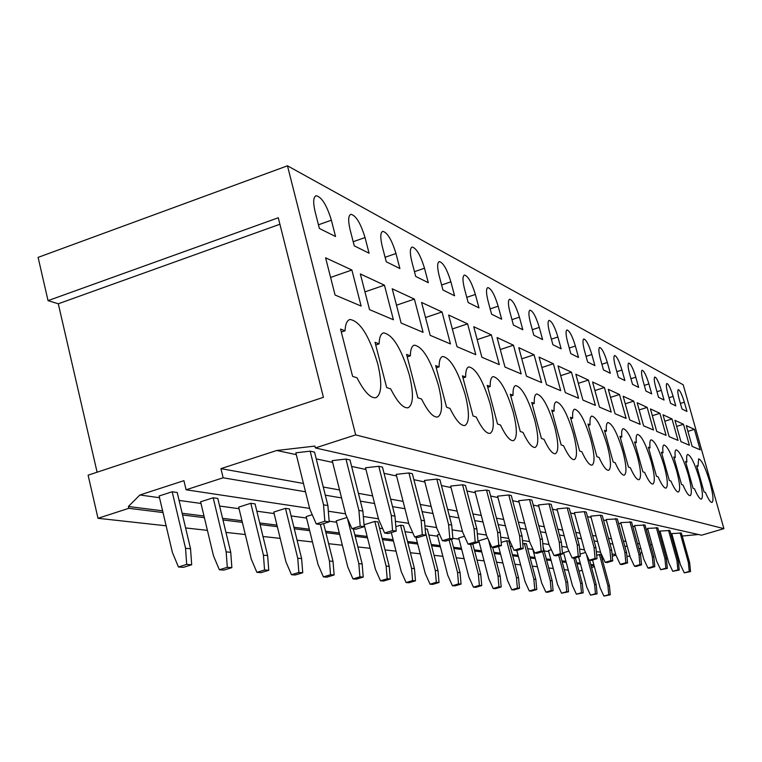 <?xml version="1.0" encoding="UTF-8"?>
<svg xmlns="http://www.w3.org/2000/svg" width="762" height="762" viewBox="0 0 762 762"><rect width="100%" height="100%" fill="white"/><g stroke="black" fill="none" stroke-linecap="round" stroke-linejoin="round"><path stroke-width="1.14" d="M97.098 472.202L58.293 303.781L48.035 300.638L38.1 257.385L287.474 165.811L683.2 384.772L723.9 528.647L701.545 535.21L315.373 447.932L314.916 446.084L276.73 450.494L296.304 454.657M698.411 534.505L682.238 536.048M673.056 538.286L672.132 538.563M662.826 541.306L661.616 541.658M652.034 544.478L650.529 544.925M641.995 552.707L640.147 553.25M629.964 556.241L626.916 556.231M615.915 555.117L612.286 556.193M603.494 558.784L602.228 559.384M594.379 566.699L591.56 567.528M582.187 570.281L578.987 571.214M684.343 402.203C681.952 394.392 679.933 390.192 678.285 389.611C677.408 390.382 677.751 393.716 679.333 399.621L681.971 408.965L686.962 411.451L684.343 402.203L680.409 403.431M694.401 429.368L700.183 449.799L692.153 446.399L686.286 425.587L694.401 429.368L687.915 431.368M698.002 466.239L696.659 465.725L704.05 491.938L705.383 492.376C708.346 499.32 710.575 502.663 712.07 502.415C713.765 500.663 713.042 493.938 709.898 482.222C705.431 467.573 701.678 459.781 698.64 458.857L698.002 466.239L696.897 466.582M673.122 396.411C670.665 388.382 668.569 384.077 666.845 383.477C665.912 384.267 666.255 387.668 667.855 393.697L670.55 403.288L675.799 405.898L673.122 396.411L668.988 397.716M683.485 424.282L689.381 445.227L680.942 441.646L674.951 420.319L683.485 424.282L676.656 426.406M686.933 461.991L685.514 461.448L693.077 488.328L694.477 488.794C697.544 495.938 699.868 499.386 701.45 499.11C703.231 497.31 702.526 490.433 699.326 478.45C694.744 463.41 690.848 455.409 687.657 454.457C686.629 454.933 686.381 457.448 686.933 461.991L685.771 462.353M661.321 390.334C658.797 382.076 656.625 377.638 654.806 377.028C653.815 377.828 654.148 381.314 655.777 387.477L658.539 397.307L664.054 400.05L661.321 390.334L656.968 391.706M671.998 418.948L678.028 440.407L669.15 436.645L663.016 414.766L671.998 418.948L664.816 421.186M675.284 457.524L673.789 456.952L681.523 484.527L682.99 485.013C686.181 492.385 688.6 495.919 690.267 495.633C692.163 493.786 691.477 486.737 688.219 474.488C683.504 459.019 679.466 450.799 676.104 449.828C675.027 450.323 674.751 452.885 675.284 457.524L674.056 457.895M648.9 383.924C646.3 375.428 644.033 370.856 642.118 370.227C641.08 371.046 641.394 374.609 643.052 380.914L645.871 391.001L651.691 393.897L648.9 383.924L644.309 385.382M659.911 413.318L666.083 435.34L656.72 431.378L650.443 408.918L659.911 413.318L652.329 415.69M662.997 452.809L661.426 452.209L669.341 480.527L670.893 481.032C674.199 488.632 676.732 492.281 678.494 491.976C680.495 490.071 679.837 482.851 676.513 470.316C671.674 454.409 667.474 445.951 663.94 444.96C662.797 445.456 662.483 448.075 662.997 452.809L661.702 453.209M635.803 377.171C633.117 368.417 630.765 363.712 628.736 363.055C627.64 363.903 627.936 367.541 629.631 373.99L632.517 384.353L638.651 387.41L635.803 377.171L630.946 378.714M647.167 407.394L653.482 429.997L643.595 425.815L637.175 402.746L647.167 407.394L639.166 409.908M650.034 447.837L648.376 447.199L656.473 476.298L658.111 476.831C661.559 484.68 664.207 488.432 666.074 488.109C668.198 486.156 667.569 478.755 664.178 465.925C659.197 449.532 654.834 440.836 651.091 439.817C649.891 440.331 649.538 443.008 650.034 447.837L648.672 448.256M621.963 370.037C619.201 361.007 616.753 356.159 614.601 355.483C613.439 356.349 613.724 360.074 615.448 366.674L618.401 377.323L624.888 380.552L621.963 370.037L616.829 371.685M633.708 401.136L640.175 424.358L629.726 419.929L623.145 396.221L633.708 401.136L625.25 403.803M636.337 442.579L634.575 441.903L642.871 471.821L644.604 472.392C648.195 480.498 650.977 484.375 652.958 484.032C655.206 482.013 654.606 474.431 651.158 461.277C646.014 444.389 641.471 435.426 637.518 434.378C636.251 434.921 635.86 437.645 636.337 442.579L634.889 443.027M607.333 362.493C604.485 353.177 601.923 348.167 599.646 347.472C598.418 348.358 598.675 352.177 600.427 358.931L603.456 369.884L610.324 373.304L607.333 362.493L601.894 364.246M619.487 394.516L626.107 418.395L615.039 413.709L608.305 389.315L619.487 394.516L610.524 397.364M621.83 437.007L619.963 436.293L628.459 467.077L630.307 467.687C634.041 476.069 636.965 480.079 639.07 479.717C641.461 477.631 640.899 469.849 637.384 456.362C632.089 438.95 627.345 429.701 623.154 428.635C621.821 429.187 621.373 431.978 621.83 437.007L620.287 437.483M591.836 354.501C588.893 344.881 586.216 339.7 583.797 338.976C582.492 339.89 582.72 343.805 584.511 350.73L587.616 361.998L594.903 365.627L591.836 354.501L586.064 356.368M604.418 387.506L611.2 412.08L599.465 407.108L592.56 381.991L604.418 387.506L594.912 390.544M606.438 431.102L604.457 430.34L613.181 462.058L615.134 462.696C619.039 471.373 622.116 475.526 624.354 475.136C626.897 472.983 626.383 464.991 622.792 451.161C617.325 433.178 612.372 423.634 607.933 422.539C606.514 423.11 606.019 425.968 606.438 431.102L604.809 431.616M575.386 346.024C572.348 336.071 569.547 330.718 566.976 329.965C565.575 330.898 565.785 334.909 567.614 342.014L570.795 353.625L578.539 357.483L575.386 346.024L569.262 348.024M588.445 380.076L595.398 405.374L582.92 400.088L575.834 374.209L588.445 380.076L578.329 383.315M590.093 424.834L587.988 424.024L596.932 456.714L599.008 457.4C603.094 466.392 606.342 470.687 608.733 470.278C611.448 468.049 610.972 459.838 607.314 445.646C601.666 427.053 596.484 417.195 591.76 416.062C590.255 416.662 589.702 419.576 590.093 424.834L588.359 425.377M557.908 337.004C554.765 326.707 551.821 321.164 549.078 320.383C547.583 321.335 547.773 325.45 549.631 332.737L552.888 344.71L561.137 348.815L557.908 337.004L551.374 339.157M571.462 372.17L578.596 398.259L565.318 392.63L558.041 365.931L571.462 372.17L560.689 375.647M572.691 418.157L570.443 417.29L579.634 451.018L581.844 451.752C586.13 461.096 589.559 465.544 592.122 465.106C595.017 462.81 594.589 454.362 590.855 439.779C585.016 420.548 579.587 410.347 574.548 409.184C572.957 409.794 572.338 412.785 572.691 418.157L570.843 418.738M539.286 327.403C536.029 316.725 532.933 310.982 530 310.163C528.409 311.144 528.561 315.373 530.457 322.85L533.81 335.213L542.601 339.595L539.286 327.403L532.314 329.708M553.374 363.76L560.699 390.668L546.535 384.667L539.067 357.102L553.374 363.76L541.887 367.494M554.136 411.032L551.736 410.108L561.175 444.951L563.537 445.732C568.042 455.438 571.662 460.058 574.415 459.591C577.501 457.21 577.148 448.523 573.329 433.521C567.29 413.614 561.584 403.05 556.203 401.841C554.507 402.479 553.822 405.546 554.136 411.032L552.155 411.661M519.417 317.163C516.036 306.076 512.769 300.114 509.635 299.256C507.93 300.257 508.044 304.6 509.978 312.287L513.417 325.06L522.818 329.746L519.417 317.163L511.959 319.649M534.086 354.787L541.611 382.581L526.466 376.161L518.789 347.672L534.086 354.787L521.789 358.807M534.295 403.422L531.733 402.431L541.43 438.464L543.963 439.293C548.697 449.399 552.545 454.2 555.498 453.695C558.813 451.237 558.527 442.293 554.631 426.853C548.373 406.203 542.363 395.249 536.6 394.002C534.8 394.659 534.029 397.802 534.295 403.422L532.181 404.098M498.167 306.2C494.652 294.684 491.204 288.484 487.832 287.579C486.013 288.608 486.08 293.075 488.042 300.98L491.585 314.192L501.663 319.211L498.167 306.2L490.166 308.886M513.464 345.196L521.189 373.923L504.968 367.046L497.072 337.576L513.464 345.196L500.282 349.539M513.045 395.268L510.292 394.211L520.275 431.502L522.989 432.397C527.98 442.932 532.067 447.923 535.257 447.389C538.82 444.846 538.61 435.616 534.629 419.729C528.133 398.278 521.799 386.906 515.607 385.61C513.693 386.296 512.836 389.515 513.045 395.268L510.769 395.992M475.374 294.446C471.716 282.473 468.078 276.006 464.439 275.053C462.486 276.111 462.505 280.711 464.506 288.846L468.154 302.533L478.974 307.915L475.374 294.446L466.773 297.361M491.357 334.909L499.31 364.646L481.879 357.254L473.754 326.727L491.357 334.909L477.183 339.614M490.223 386.505L487.261 385.372L497.538 424.024L500.463 424.986C505.739 435.988 510.092 441.198 513.531 440.627C517.369 437.979 517.255 428.463 513.188 412.08C506.435 389.782 499.739 377.962 493.081 376.609C491.023 377.314 490.071 380.619 490.223 386.505L487.775 387.296M450.885 281.826C447.075 269.338 443.208 262.595 439.283 261.585C437.169 262.671 437.14 267.405 439.179 275.787L442.932 289.979L454.581 295.78L450.885 281.826L441.617 284.988M467.611 323.86L475.793 354.673L457.029 346.72L448.656 315.049L467.611 323.86L452.333 328.974M465.639 377.076L462.448 375.847L473.04 415.966L476.193 417.005C481.784 428.511 486.442 433.959 490.176 433.34C494.309 430.597 494.3 420.767 490.137 403.86C483.118 380.638 476.012 368.322 468.83 366.922C466.63 367.655 465.563 371.037 465.639 377.076L463.001 377.942M424.491 268.214C420.51 255.175 416.395 248.126 412.147 247.059C409.861 248.174 409.765 253.051 411.851 261.699L415.709 276.425L428.301 282.692L424.491 268.214L414.471 271.672M442.027 311.963L450.456 343.938L430.187 335.337L421.567 302.447L442.027 311.963L425.52 317.535M442.408 356.549L442.655 356.464C450.437 357.94 457.991 370.789 465.306 395.011C469.563 412.471 469.449 422.624 464.972 425.482C460.915 426.139 455.924 420.443 449.98 408.384L446.57 407.26L435.645 365.56L439.103 366.893L436.245 367.836M442.655 356.464C440.293 357.226 439.112 360.702 439.103 366.893M276.73 450.494L220.942 468.64L223.142 477.784L186.09 489.785L183.918 480.67L139.875 494.995L128.378 506.511L128.797 508.321L98.003 518.293L166.126 525.809M185.614 527.952L207.407 530.352M225.952 532.4L245.297 534.533M262.985 536.486L280.197 538.382M297.104 540.239L312.449 541.934M328.641 543.716L342.348 545.23M357.883 546.945L370.132 548.297M385.058 549.935L396.03 551.145M410.385 552.736L420.214 553.812M434.054 555.336L442.855 556.308M456.209 557.784L464.106 558.651M477.002 560.08L484.07 560.851M496.548 562.232L502.882 562.928M514.96 564.261L520.627 564.88M532.333 566.176L537.391 566.737M548.745 567.985L553.26 568.481M564.29 569.7L568.3 570.138M98.003 518.293L88.106 475.183L323.421 397.326L278.273 217.761L48.035 300.638M128.797 508.321L163.011 512.55M182.537 514.969L204.378 517.665M222.961 519.96L242.354 522.361M260.08 524.551L277.339 526.685M294.284 528.78L309.667 530.676M325.898 532.686L339.633 534.381M355.206 536.305L367.494 537.82M382.457 539.677L393.449 541.03M407.851 542.811L417.7 544.03M431.578 545.744L440.407 546.84M453.8 548.488L461.715 549.469M474.65 551.069L481.736 551.945M494.252 553.488L500.605 554.279M512.721 555.774L518.398 556.47M530.142 557.927L535.21 558.556M546.602 559.956L551.126 560.518M562.194 561.889L566.214 562.385M576.967 563.709L580.539 564.156M590.998 565.442L594.15 565.833M128.378 506.511L162.592 510.807M182.128 513.255L203.978 515.988M222.571 518.322L241.964 520.751M259.699 522.97L276.958 525.142M293.913 527.266L309.296 529.19M325.536 531.228L339.281 532.952M354.854 534.905L367.141 536.438M382.114 538.315L393.116 539.696M407.518 541.506L417.376 542.734M431.254 544.478L440.084 545.582M453.485 547.268L461.401 548.259M474.345 549.878L481.432 550.764M493.947 552.336L500.301 553.136M512.426 554.65L518.103 555.365M529.847 556.832L534.924 557.47M546.325 558.898L550.85 559.47M561.918 560.851L565.947 561.356M576.701 562.708L580.273 563.156M590.731 564.471L593.884 564.861M139.875 494.995L159.515 497.71M179.089 500.424L200.987 503.453M219.618 506.035L239.058 508.721M256.832 511.188L274.13 513.578M291.122 515.931L306.543 518.065M329.136 521.198L336.594 522.227M379.543 528.171L382.667 528.609M405.013 531.695L412.785 532.771M428.815 534.991L437.664 536.219M452.847 538.324L459.038 539.172M478.031 541.801L479.127 541.953M510.207 546.259L512.35 546.554M527.685 548.678L532.771 549.383M544.201 550.964L548.745 551.593M562.451 553.488L563.88 553.688M186.09 489.785L309.629 508.406M328.336 511.226L345.548 513.817M363.331 516.503L378.447 518.779M395.402 521.332L408.699 523.332M424.901 525.78L436.616 527.542M452.114 529.876L462.448 531.438M477.307 533.676L486.423 535.048M500.701 537.2L508.74 538.42M522.475 540.487L529.561 541.553M542.792 543.544L549.031 544.487M561.794 546.411L567.28 547.24M579.606 549.097L584.416 549.821M596.332 551.621L600.542 552.25M612.077 553.993L615.744 554.546M223.142 477.784L305.514 491.795M325.298 495.167L341.557 497.929M360.378 501.129L374.59 503.549M392.544 506.606L404.955 508.711M422.119 511.635L432.978 513.483M449.418 516.274L458.924 517.893M474.688 520.579L483.003 521.989M498.148 524.57L505.406 525.799M519.989 528.285L526.323 529.361M540.372 531.752L545.878 532.686M559.432 534.991L564.204 535.8M577.301 538.029L581.416 538.734M594.084 540.887L597.618 541.487M609.886 543.573L612.886 544.087M624.773 546.106L627.307 546.535M638.832 548.497L640.937 548.859M220.942 468.64L303.447 483.47M323.269 487.032L339.557 489.956M358.416 493.347L372.647 495.91M390.639 499.139L403.079 501.377M420.272 504.473L431.159 506.425M447.627 509.387L457.152 511.102M472.945 513.94L481.279 515.436M496.462 518.16L503.739 519.474M518.341 522.103L524.694 523.237M538.772 525.77L544.287 526.761M557.879 529.209L562.661 530.066M575.786 532.428L579.911 533.162M592.607 535.448L596.151 536.086M608.438 538.296L611.448 538.839M623.364 540.982L625.907 541.43M637.461 543.516L639.575 543.887M316.249 458.895L332.642 462.391M351.625 466.43L365.95 469.478M384.058 473.326L396.583 475.993M413.89 479.679L424.853 482.013M441.436 485.537L451.028 487.575M466.935 490.966L475.326 492.747M490.614 496.005L497.948 497.557M512.664 500.691L519.055 502.053M533.238 505.073L538.801 506.254M552.498 509.168L557.317 510.197M570.538 513.007L574.7 513.893M587.492 516.617L591.064 517.369M603.456 520.008L606.485 520.656M618.496 523.208L621.059 523.751M632.708 526.237L634.832 526.685M646.157 529.095L647.891 529.466M658.892 531.809L660.273 532.095M670.97 534.372L672.036 534.6M287.474 165.811L355.673 434.892L723.9 528.647M355.673 434.892L315.373 447.932M352.596 376.352L357.007 377.809C364.274 391.878 370.57 398.507 375.904 397.697C381.676 394.459 382.276 383.153 377.723 363.779C369.351 335.985 360.102 321.221 349.996 319.478C347.024 320.335 345.367 324.098 345.034 330.794L340.566 329.079L352.596 376.352M361.131 306.067L335.08 295.027L325.593 257.804L351.882 270.024L361.131 306.067M331.375 220.199L335.547 236.525L319.383 228.467L315.144 211.826C312.925 202.282 313.277 196.92 316.201 195.729C321.735 197.044 326.793 205.197 331.375 220.199L318.449 224.809M386.667 387.563L390.696 388.887C397.469 402.222 403.279 408.508 408.127 407.756C413.414 404.651 413.823 393.754 409.375 375.066C401.383 348.567 392.773 334.508 383.543 332.87C380.8 333.689 379.324 337.356 379.105 343.872L375.028 342.3L386.667 387.563M393.411 319.754L369.532 309.629L360.35 273.968L384.439 285.178L393.411 319.754M365.027 237.554L369.075 253.213L354.254 245.831L350.149 229.876C347.977 220.656 348.234 215.465 350.911 214.293C355.959 215.513 360.664 223.266 365.027 237.554L353.197 241.716M417.871 397.821L421.577 399.04C427.911 411.709 433.283 417.69 437.712 416.985C442.57 414.014 442.817 403.498 438.474 385.439C430.835 360.131 422.777 346.7 414.318 345.148C411.775 345.938 410.451 349.51 410.356 355.854L406.603 354.416L417.871 397.821M423.081 332.327L401.117 323.021L392.22 288.798L414.395 299.104L423.081 332.327M395.964 253.498L399.888 268.548L386.248 261.757L382.267 246.44C380.143 237.515 380.314 232.486 382.781 231.353C387.401 232.486 391.801 239.868 395.964 253.498L385.086 257.289M414.395 299.104L396.488 305.21M407.251 356.892L410.356 355.854M384.439 285.178L364.96 291.884M375.723 345.005L379.105 343.872M351.882 270.024L330.603 277.435M341.319 332.051L345.034 330.794M279.902 224.247L58.293 303.781M295.847 452.809L310.163 451.161L314.554 452.133L327.879 505.53L329.194 521.856L320.64 524.523L316.249 523.942L309.82 509.159L295.847 452.809M310.163 451.161L323.536 504.844L324.841 521.256L316.249 523.942M323.536 504.844L327.879 505.53M324.841 521.256L329.194 521.856M159.115 495.995L172.183 491.766L177.213 492.5L190.538 548.726L191.691 564.766L183.48 567.328L178.46 566.985L172.393 552.431L159.115 495.995M172.183 491.766L185.547 548.288L186.7 564.404L178.46 566.985M185.547 548.288L190.538 548.726M186.7 564.404L191.691 564.766M332.203 460.619L345.967 459.067L349.987 459.953L362.883 511.054L364.169 526.675L355.949 529.219L351.939 528.685L345.729 514.541L332.203 460.619M345.967 459.067L358.912 510.426L360.197 526.123L351.939 528.685M358.912 510.426L362.883 511.054M360.197 526.123L364.169 526.675M200.596 501.815L213.179 497.767L217.799 498.443L230.734 552.298L231.867 567.642L223.971 570.09L219.37 569.776L213.493 555.85L200.596 501.815M213.179 497.767L226.162 551.888L227.305 567.319L219.37 569.776M226.162 551.888L230.734 552.298M227.305 567.319L231.867 567.642M365.512 467.773L378.771 466.306L382.467 467.116L394.964 516.112L396.221 531.085L388.306 533.514L384.629 533.029L378.628 519.474L365.512 467.773M378.771 466.306L391.316 515.541L392.573 530.581L384.629 533.029M391.316 515.541L394.964 516.112M392.573 530.581L396.221 531.085M238.677 507.149L250.812 503.282L255.06 503.901L267.633 555.565L268.757 570.29L261.137 572.633L256.899 572.348L251.212 558.984L238.677 507.149M250.812 503.282L263.433 555.193L264.557 569.986L256.899 572.348M263.433 555.193L267.633 555.565M264.557 569.986L268.757 570.29M396.164 474.364L408.946 472.964L412.356 473.707L424.472 520.77L425.701 535.143L418.071 537.467L414.68 537.019L408.87 524.008L396.164 474.364M408.946 472.964L421.11 520.236L422.339 534.676L414.68 537.019M421.11 520.236L424.472 520.77M422.339 534.676L425.701 535.143M273.758 512.064L285.483 508.359L289.398 508.93L301.619 558.584L302.733 572.729L295.37 574.977L291.465 574.71L285.95 561.87L273.758 512.064M285.483 508.359L297.742 558.241L298.856 572.452L291.465 574.71M297.742 558.241L301.619 558.584M298.856 572.452L302.733 572.729M424.444 480.441L436.797 479.098L439.941 479.793L451.695 525.056L452.904 538.886L445.532 541.125L442.398 540.706L436.778 528.19L424.444 480.441M436.797 479.098L448.589 524.57L449.799 538.458L442.398 540.706M448.589 524.57L451.695 525.056M449.799 538.458L452.904 538.886M320.364 524.494L329.451 561.051L330.537 574.719L323.402 576.891L318.049 564.547L306.191 516.607L312.23 514.712M323.631 523.589L333.032 561.365L334.127 574.977L327.012 577.139L323.402 576.891M329.451 561.051L333.032 561.365M330.537 574.719L334.127 574.977M450.628 486.07L462.572 484.794L465.487 485.432L476.898 529.038L478.079 542.344L470.964 544.497L468.058 544.116L462.61 532.057L450.628 486.07M462.572 484.794L474.021 528.58L475.202 541.953L468.058 544.116M474.021 528.58L476.898 529.038M475.202 541.953L478.079 542.344M347.529 518.655L358.826 563.661L359.902 576.824L352.987 578.92L347.796 567.014L336.252 520.827L347.015 517.465M353.339 528.876L362.15 563.956L363.226 577.072L356.34 579.149L352.987 578.92M358.826 563.661L362.15 563.956M359.902 576.824L363.226 577.072M474.945 491.29L486.499 490.071L489.204 490.671L500.301 532.724L501.453 545.563L494.567 547.63L491.871 547.278L486.585 535.648L474.945 491.29M486.499 490.071L497.624 532.305L498.777 545.192L491.871 547.278M497.624 532.305L500.301 532.724M498.777 545.192L501.453 545.563M364.188 524.742L374.818 521.446L377.952 521.903L389.22 566.356L390.277 579.006L383.61 581.015L380.486 580.796L375.437 569.319L364.188 524.742M374.818 521.446L386.124 566.08L387.182 578.787L380.486 580.796M386.124 566.08L389.22 566.356M387.182 578.787L390.277 579.006M497.576 496.157L508.768 494.986L511.292 495.538L522.075 536.162L523.208 548.554L516.541 550.555L514.026 550.221L508.892 538.991L497.576 496.157M508.768 494.986L519.589 535.772L520.722 548.211L514.026 550.221M519.589 535.772L522.075 536.162M520.722 548.211L523.208 548.554M395.849 526.656L400.545 525.208L403.469 525.637L414.442 568.595L415.481 580.815L409.013 582.749L406.108 582.549L401.193 571.462L391.306 532.59M400.545 525.208L411.556 568.338L412.594 580.606L406.108 582.549M411.556 568.338L414.442 568.595M412.594 580.606L415.481 580.815M518.693 500.691L529.552 499.567L531.914 500.091L542.401 539.372L543.506 551.355L537.048 553.279L534.695 552.964L529.714 542.115L518.693 500.691M529.552 499.567L540.077 539.001L541.182 551.031L534.695 552.964M540.077 539.001L542.401 539.372M541.182 551.031L543.506 551.355M425.158 528.818L427.301 529.133L438.007 570.681L439.026 582.501L432.749 584.378L430.025 584.187L425.253 573.462L415.947 537.191M425.444 532.114L435.302 570.443L436.321 582.311L430.025 584.187M435.302 570.443L438.007 570.681M436.321 582.311L439.026 582.501M538.448 504.939L548.983 503.853L551.193 504.339L561.413 542.363L562.499 553.964L556.222 555.831L554.022 555.536L549.173 545.03L538.448 504.939M548.983 503.853L559.232 542.02L560.318 553.66L554.022 555.536M559.232 542.02L561.413 542.363M560.318 553.66L562.499 553.964M449.142 540.029L457.533 572.414L458.534 583.902L452.418 585.721L447.77 575.329L437.35 534.991L439.541 534.324M451.428 539.334L460.067 572.643L461.067 584.083L454.971 585.892L452.418 585.721M457.533 572.414L460.067 572.643M458.534 583.902L461.067 584.083M556.974 508.911L567.204 507.873L569.281 508.33L579.234 545.182L580.292 556.412L574.196 558.213L572.138 557.936L567.423 547.764L556.974 508.911M567.204 507.873L577.186 544.859L578.253 556.127L572.138 557.936M577.186 544.859L579.234 545.182M578.253 556.127L580.292 556.412M470.611 544.449L478.384 574.262L479.365 585.397L473.431 587.159L468.897 577.091L458.724 537.991L464.496 536.238M472.792 543.944L480.765 574.472L481.746 585.568L475.821 587.321L473.431 587.159M478.384 574.262L480.765 574.472M479.365 585.397L481.746 585.568M574.367 512.655L584.311 511.654L586.264 512.083L595.97 547.821L597.008 558.708L591.083 560.461L589.14 560.203L584.559 550.326L574.367 512.655M584.311 511.654L594.046 547.516L595.084 558.451L589.14 560.203M594.046 547.516L595.97 547.821M595.084 558.451L597.008 558.708M488.49 539.848L497.986 576.005L498.948 586.807L493.166 588.512L488.747 578.739L478.822 540.801L487.709 538.115M492.652 547.383L500.215 576.196L501.186 586.959L495.424 588.664L493.166 588.512M497.986 576.005L500.215 576.196M498.948 586.807L501.186 586.959M590.731 516.169L600.418 515.198L602.256 515.607L611.715 550.297L612.734 560.88L606.971 562.566L605.152 562.327L600.675 552.745L590.731 516.169M600.418 515.198L609.905 550.012L610.924 560.632L605.152 562.327M609.905 550.012L611.715 550.297M610.924 560.632L612.734 560.88M501.167 542.43L506.701 540.763L508.835 541.077L518.541 577.825L519.494 588.274L513.883 589.921L511.759 589.778L507.454 580.292L498.538 546.44M506.701 540.763L516.436 577.644L517.388 588.131L511.759 589.778M516.436 577.644L518.541 577.825M517.388 588.131L519.494 588.274M606.171 519.484L617.325 518.932L626.564 552.641L627.564 562.918L621.954 564.556L620.23 564.328L615.867 555.022L606.171 519.484M615.591 518.551L624.859 552.374L625.859 562.68L620.23 564.328M624.859 552.374L626.564 552.641M625.859 562.68L627.564 562.918M522.78 543.811L526.342 543.639L535.829 579.358L536.762 589.512L531.304 591.112L529.295 590.979L525.094 581.758L516.807 550.478M524.332 543.344L533.838 579.187L534.781 589.369L529.295 590.979M533.838 579.187L535.829 579.358M534.781 589.369L536.762 589.512M620.744 522.618L631.565 522.075L640.585 554.86L641.566 564.842L636.099 566.442L634.47 566.223L630.222 557.174L620.744 522.618M629.926 521.713L638.966 554.603L639.947 564.623L634.47 566.223M638.966 554.603L640.585 554.86M639.947 564.623L641.566 564.842M542.554 551.64L550.288 580.644L551.212 590.55L545.868 592.112L541.753 583.149L532.552 548.307M543.087 546.792L552.174 580.806L553.088 590.683L547.764 592.245L545.868 592.112M550.288 580.644L552.174 580.806M551.212 590.55L553.088 590.683M634.527 525.58L645.033 525.047L653.844 556.946L654.806 566.671L649.481 568.214L647.938 568.014L643.785 559.203L634.527 525.58M643.48 524.704L652.32 556.708L653.282 566.452L647.938 568.014M652.32 556.708L653.844 556.946M653.282 566.452L654.806 566.671M558.641 555.107L565.852 582.025L566.757 591.664L561.546 593.188L557.527 584.464L548.469 550.564L551.336 549.707M560.241 554.631L567.633 582.178L568.538 591.798L561.546 593.188M565.852 582.025L567.633 582.178M566.757 591.664L568.538 591.798M647.595 528.39L657.797 527.866L666.407 558.927L667.35 568.395L660.692 569.709L656.634 561.127L647.595 528.39M656.32 527.533L664.959 558.698L665.902 568.195L660.692 569.709M664.959 558.698L666.407 558.927M665.902 568.195L667.35 568.395M573.824 558.165L580.606 583.33L581.492 592.722L576.405 594.198L572.481 585.702L563.613 552.688L568.966 551.097M575.386 557.86L582.292 583.482L583.178 592.846L576.405 594.198M580.606 583.33L582.292 583.482M581.492 592.722L583.178 592.846M659.978 531.047L669.903 530.533L678.323 560.813L679.247 570.033L672.789 571.309L668.826 562.956L659.978 531.047M668.503 530.228L676.951 560.594L677.875 569.843L672.789 571.309M676.951 560.594L678.323 560.813M677.875 569.843L679.247 570.033M580.072 554.079L585.549 552.46M589.588 560.261L596.208 584.711L597.075 593.846L590.512 595.17L586.673 586.883L578.587 556.917M586.426 554.365L594.598 584.568L595.474 593.731L590.512 595.17M594.598 584.568L596.208 584.711M595.474 593.731L597.075 593.846M671.751 533.581L681.399 533.067L689.639 562.594L690.543 571.586L684.276 572.843L680.409 564.69L671.751 533.581M680.075 532.781L688.334 562.385L689.239 571.405L684.276 572.843M688.334 562.385L689.639 562.594M689.239 571.405L690.543 571.586M596.665 555.136L600.923 554.565L609.438 585.892L610.286 594.789L603.914 596.084L600.161 588.007L592.579 560.022M599.37 554.336L607.905 585.749L608.762 594.684L603.914 596.084M607.905 585.749L609.438 585.892M608.762 594.684L610.286 594.789M315.63 195.939L316.201 195.729M349.377 319.697L349.996 319.478"/></g></svg>
